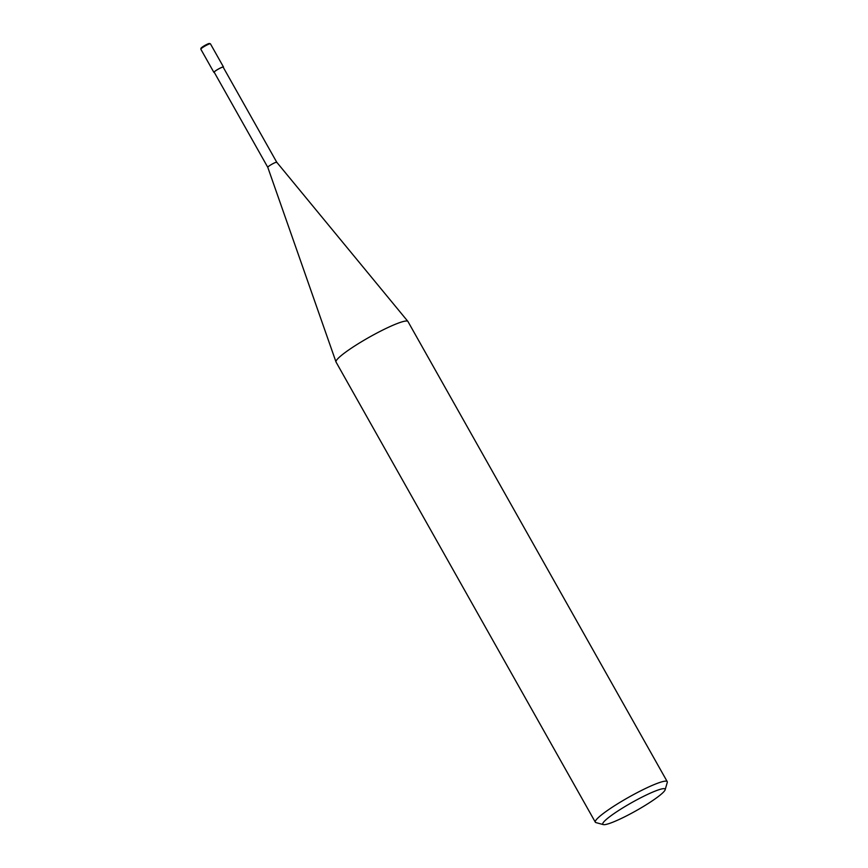 <?xml version="1.0" encoding="UTF-8"?>
<svg xmlns="http://www.w3.org/2000/svg" width="868" height="868" viewBox="0 0 868 868"><rect width="100%" height="100%" fill="white"/><g stroke="black" fill="none" stroke-linecap="round" stroke-linejoin="round"><path stroke-width="1.3" d="M665.148 789.771L667.264 782.426A41.273 5.317 150.6 0 0 667.232 781.645A41.273 5.317 150.6 0 0 634.258 794.198A41.273 5.317 150.6 0 0 596.24 819.793A41.273 5.317 150.6 0 0 595.318 822.17A41.273 5.317 150.6 0 0 595.958 822.604L603.347 824.6A35.772 4.611 -29.4 0 1 603.585 822.159A35.772 4.611 -29.4 0 1 638.555 798.907A35.772 4.611 -29.4 0 1 665.148 789.771A35.772 4.611 -29.4 0 1 664.313 791.171A35.772 4.611 -29.4 0 1 633.401 812.242A35.772 4.611 -29.4 0 1 603.347 824.6M595.318 822.17L336.035 362.043A41.273 5.317 -29.4 0 1 335.992 361.934A41.273 5.317 -29.4 0 1 336.968 359.656A41.273 5.317 -29.4 0 1 374.575 334.288A41.273 5.317 -29.4 0 1 407.895 321.42A41.273 5.317 -29.4 0 1 407.96 321.518L667.232 781.645M407.895 321.42L276.751 162.24A5.154 0.662 150.6 0 0 272.595 163.846A5.154 0.662 150.6 0 0 267.897 167.014A5.154 0.662 150.6 0 0 267.778 167.296L335.992 361.934M276.642 162.555A5.154 0.662 150.6 0 0 276.762 162.251A5.154 0.662 150.6 0 0 272.639 163.824A5.154 0.662 150.6 0 0 267.897 167.014A5.154 0.662 150.6 0 0 267.778 167.318L214.201 72.218A5.154 0.662 150.6 0 1 214.309 71.925A5.154 0.662 150.6 0 1 219.061 68.724A5.154 0.662 150.6 0 1 223.174 67.161L276.751 162.251M223.293 67.379A5.501 0.705 150.6 0 0 223.358 67.313A5.501 0.705 150.6 0 0 223.477 66.988A5.501 0.705 150.6 0 0 219.083 68.659A5.501 0.705 150.6 0 0 214.016 72.077A5.501 0.705 150.6 0 0 213.897 72.391A5.501 0.705 150.6 0 0 214.32 72.435M200.833 49.216A5.501 0.705 -29.4 0 1 200.953 48.901A5.501 0.705 -29.4 0 1 206.02 45.483A5.501 0.705 -29.4 0 1 210.425 43.812L208.787 43.574L201.007 48.163L200.833 49.216L213.897 72.391M209.383 43.834A4.817 0.618 150.6 0 0 206.28 44.68A4.817 0.618 150.6 0 0 201.202 48M223.477 66.988L210.425 43.812"/></g></svg>
